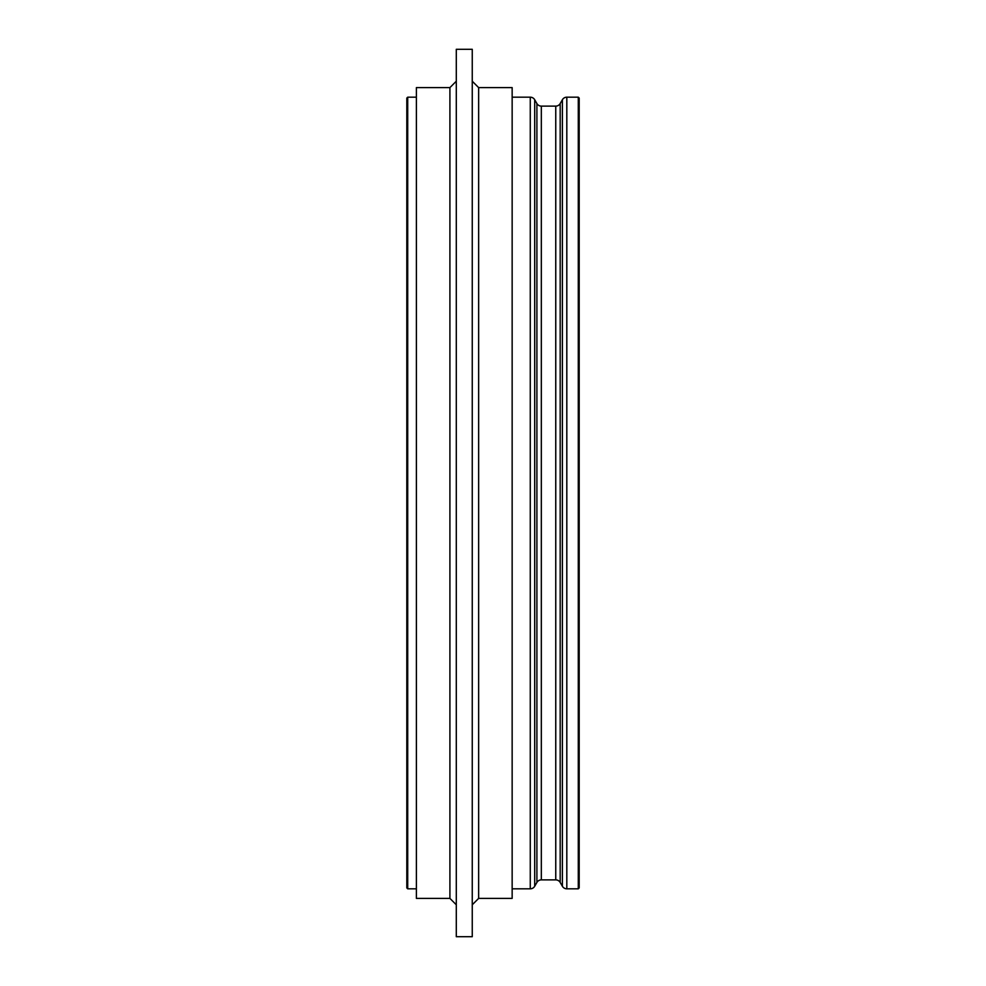 <?xml version="1.0" encoding="UTF-8"?>
<svg xmlns="http://www.w3.org/2000/svg" width="986" height="986" viewBox="0 0 986 986"><rect width="100%" height="100%" fill="white"/><g stroke="black" fill="none" stroke-linecap="round" stroke-linejoin="round"><path stroke-width="1.48" d="M407.711 97.183L406.811 98.082L406.811 887.918L407.711 888.817L407.711 97.183L416.388 97.183M534.695 886.266A5.103 5.103 0 0 1 530.271 888.817L530.271 97.183A5.103 5.103 0 0 1 534.695 99.734L534.695 886.266L536.902 882.433A5.103 5.103 0 0 1 541.326 879.882L541.326 106.118A5.103 5.103 0 0 1 536.902 103.567L534.695 99.734M555.759 879.882A5.103 5.103 0 0 1 560.184 882.433L560.184 103.567A5.103 5.103 0 0 1 555.759 106.118L555.759 879.882L541.326 879.882M566.814 97.183L566.814 888.817A5.103 5.103 0 0 1 562.39 886.266L562.39 99.734A5.103 5.103 0 0 1 566.814 97.183L578.289 97.183L578.289 888.817L579.189 887.918L579.189 98.082L578.289 97.183M449.912 87.606L416.388 87.606L416.388 898.394L449.912 898.394L449.912 87.606L456.296 81.222M472.257 493L472.257 49.3L456.296 49.3L456.296 936.7L472.257 936.7L472.257 493M478.641 87.606L512.153 87.606L512.153 898.394L478.641 898.394L478.641 87.606L472.257 81.222M536.902 882.433L536.902 103.567M512.153 97.183L530.271 97.183M541.326 106.118L555.759 106.118M560.184 103.567L562.39 99.734M478.641 898.394L472.257 904.778M449.912 898.394L456.296 904.778M407.711 888.817L416.388 888.817M566.814 888.817L578.289 888.817M560.184 882.433L562.39 886.266M512.153 888.817L530.271 888.817"/></g></svg>
